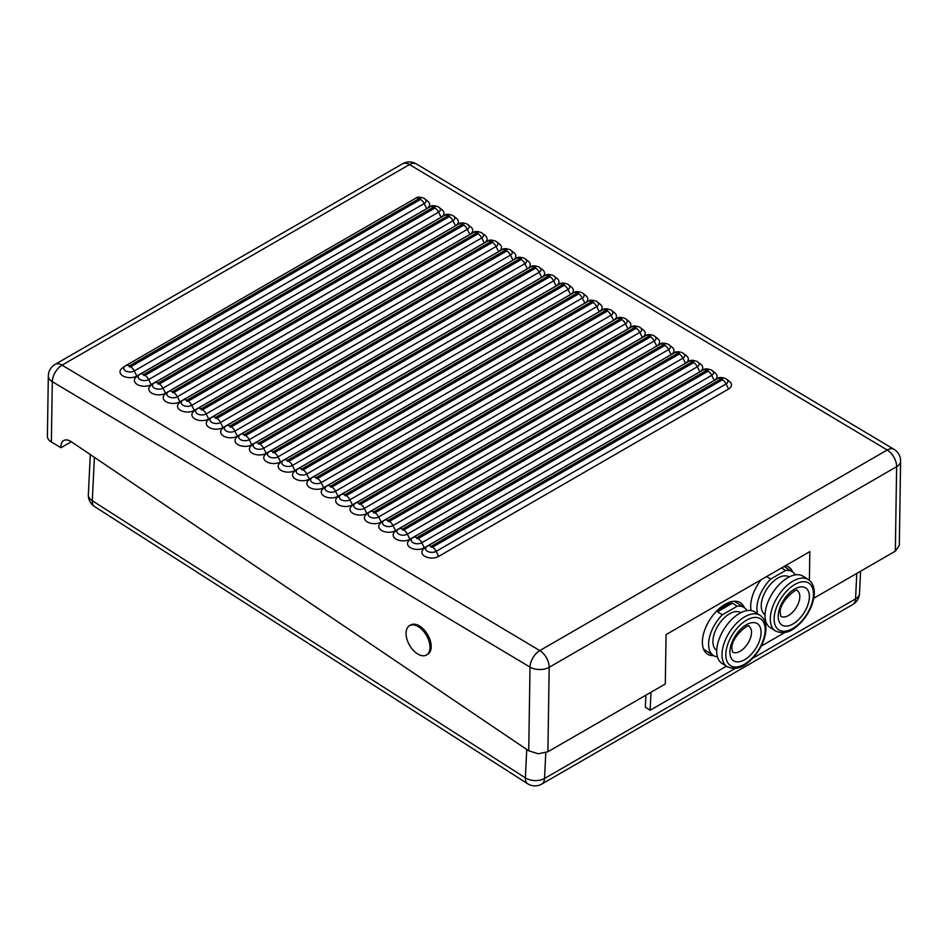 <?xml version="1.0" encoding="UTF-8"?>
<svg xmlns="http://www.w3.org/2000/svg" width="948" height="948" viewBox="0 0 948 948"><rect width="100%" height="100%" fill="white"/><g stroke="black" fill="none" stroke-linecap="round" stroke-linejoin="round"><path stroke-width="1.42" d="M713.654 655.637A30.502 16.626 -57.4 0 1 707.516 654.132A30.502 16.626 -57.4 0 1 704.601 630.337A30.502 16.626 -57.4 0 1 725.125 604.255A30.502 16.626 -57.4 0 1 740.4 602.762A30.502 16.626 -57.4 0 1 744.334 607.692M785.394 565.707A30.502 16.626 -57.4 0 1 788.712 567.023A30.502 16.626 -57.4 0 1 792.647 571.964M751.053 610.559A30.502 16.626 -57.4 0 1 761.09 579.738M784.826 632.494L761.197 646.133M726.417 666.219L650.127 710.265L651.003 692.23M645.92 695.157L645.339 707.208L650.127 710.265M71.313 441.732L60.956 447.717A13.556 7.821 60 0 1 60.921 446.567A13.556 7.821 60 0 1 63.729 440.547A13.556 7.821 60 0 1 71.313 441.732L528.735 750.816L538.31 753.779L547.897 751.752L665.306 683.97L666.065 634.603L809.829 551.606L809.391 580.354M409.548 625.656L410.745 624.969A16.946 9.788 60 0 1 423.898 629.614A16.946 9.788 60 0 1 431.198 646.797A16.946 9.788 60 0 1 427.69 654.321L426.493 655.009A16.946 9.788 60 0 1 413.138 650.15A16.946 9.788 60 0 1 406.064 632.683A16.946 9.788 60 0 1 409.548 625.656A16.946 9.788 60 0 1 422.903 630.527A16.946 9.788 60 0 1 429.989 647.994A16.946 9.788 60 0 1 426.493 655.009M728.609 389.012L726.073 383.94A6.174 3.626 0.9 0 0 726.642 379.2L729.51 381.463A9.824 5.771 -179.1 0 1 728.609 389.012L438.663 556.405A9.824 5.771 -179.1 0 1 424.775 556.275A9.824 5.771 -179.1 0 1 423.981 548.619L426.908 546.451A6.174 3.626 0.9 0 0 427.406 551.25A6.174 3.626 0.9 0 0 436.139 551.333A6.778 3.91 -120 0 0 434.516 548.916A6.778 3.91 -120 0 0 432.501 547.186L431.115 547.174L431.115 546.356L721.049 378.963A6.778 3.91 -120 0 0 719.011 378.264A6.778 3.91 -120 0 0 717.577 378.584A6.778 3.91 -120 0 0 717.352 378.726M444.221 215.54A6.778 3.91 60 0 1 444.458 215.386C445.892 213.94 448.641 213.952 452.706 215.457L456.379 218.277A9.824 5.771 -179.1 0 1 455.478 225.825L165.544 393.219A9.824 5.771 -179.1 0 1 151.644 393.076A9.824 5.771 -179.1 0 1 150.851 385.433L153.789 383.265A6.174 3.626 0.9 0 0 154.287 388.064A6.174 3.626 0.9 0 0 163.009 388.147L452.954 220.754A6.174 3.626 0.9 0 0 453.523 216.014A6.174 3.626 0.9 0 0 452.954 215.623M429.847 206.948A6.778 3.91 60 0 1 430.084 206.794C431.506 205.349 434.267 205.372 438.332 206.865L442.005 209.686A9.824 5.771 -179.1 0 1 441.104 217.234L151.17 384.627A9.824 5.771 -179.1 0 1 137.27 384.485A9.824 5.771 -179.1 0 1 136.476 376.842L139.415 374.673A6.174 3.626 0.9 0 0 139.913 379.473A6.174 3.626 0.9 0 0 148.635 379.556L438.58 212.162A6.174 3.626 0.9 0 0 439.137 207.422A6.174 3.626 0.9 0 0 438.58 207.043M472.981 232.722A6.778 3.91 60 0 1 473.206 232.568C474.64 231.111 477.389 231.134 481.454 232.627L485.127 235.459A9.824 5.771 -179.1 0 1 484.238 242.996L194.293 410.401A9.824 5.771 -179.1 0 1 180.393 410.259A9.824 5.771 -179.1 0 1 179.61 402.616L182.537 400.435A6.174 3.626 0.9 0 0 183.035 405.234A6.174 3.626 0.9 0 0 191.769 405.329L481.703 237.936A6.174 3.626 0.9 0 0 482.271 233.196A6.174 3.626 0.9 0 0 481.703 232.805M458.595 224.131A6.778 3.91 60 0 1 458.832 223.977C460.266 222.519 463.015 222.543 467.08 224.048L470.753 226.868A9.824 5.771 -179.1 0 1 469.853 234.417L179.919 401.81A9.824 5.771 -179.1 0 1 166.018 401.668A9.824 5.771 -179.1 0 1 165.236 394.024L168.163 391.844A6.174 3.626 0.9 0 0 168.661 396.655A6.174 3.626 0.9 0 0 177.394 396.738L467.328 229.345A6.174 3.626 0.9 0 0 467.897 224.605A6.174 3.626 0.9 0 0 467.328 224.214M415.473 198.357A6.778 3.91 60 0 1 415.698 198.215C417.132 196.757 419.893 196.781 423.957 198.274L427.631 201.094A9.824 5.771 -179.1 0 1 426.73 208.643L136.796 376.036A9.824 5.771 -179.1 0 1 122.896 375.906A9.824 5.771 -179.1 0 1 122.102 368.251L125.041 366.082A6.174 3.626 0.9 0 0 125.539 370.881A6.174 3.626 0.9 0 0 134.261 370.964L424.206 203.571A6.174 3.626 0.9 0 0 424.763 198.831A6.174 3.626 0.9 0 0 424.206 198.452M631.095 327.202A6.778 3.91 60 0 1 631.332 327.048C632.754 325.591 635.515 325.614 639.58 327.107L643.254 329.928A9.824 5.771 -179.1 0 1 642.353 337.476L352.419 504.869A9.824 5.771 -179.1 0 1 338.519 504.739A9.824 5.771 -179.1 0 1 337.725 497.096L340.664 494.915A6.174 3.626 0.9 0 0 341.161 499.714A6.174 3.626 0.9 0 0 349.883 499.809L639.829 332.416A6.174 3.626 0.9 0 0 640.386 327.676A6.174 3.626 0.9 0 0 639.829 327.285M645.47 335.782A6.778 3.91 60 0 1 645.707 335.639C647.14 334.182 649.89 334.206 653.954 335.699L657.628 338.519A9.824 5.771 -179.1 0 1 656.727 346.067L366.793 513.461A9.824 5.771 -179.1 0 1 352.893 513.318A9.824 5.771 -179.1 0 1 352.099 505.675L355.038 503.507A6.174 3.626 0.9 0 0 355.536 508.306A6.174 3.626 0.9 0 0 364.257 508.389L654.203 340.996A6.174 3.626 0.9 0 0 654.772 336.256A6.174 3.626 0.9 0 0 654.203 335.876M602.347 310.02A6.778 3.91 60 0 1 602.572 309.866C604.006 308.408 606.756 308.432 610.832 309.937L614.505 312.757A9.824 5.771 -179.1 0 1 613.605 320.306L323.671 487.699A9.824 5.771 -179.1 0 1 309.771 487.556A9.824 5.771 -179.1 0 1 308.977 479.913L311.916 477.733A6.174 3.626 0.9 0 0 312.413 482.544A6.174 3.626 0.9 0 0 321.135 482.627L611.081 315.234A6.174 3.626 0.9 0 0 611.638 310.494A6.174 3.626 0.9 0 0 611.081 310.103M616.721 318.611A6.778 3.91 60 0 1 616.947 318.457C618.38 316.999 621.141 317.023 625.206 318.516L628.88 321.348A9.824 5.771 -179.1 0 1 627.979 328.897L338.045 496.29A9.824 5.771 -179.1 0 1 324.145 496.148A9.824 5.771 -179.1 0 1 323.351 488.504L326.29 486.324A6.174 3.626 0.9 0 0 326.787 491.123A6.174 3.626 0.9 0 0 335.509 491.218L625.455 323.825A6.174 3.626 0.9 0 0 626.012 319.085A6.174 3.626 0.9 0 0 625.455 318.694M688.604 361.555A6.778 3.91 60 0 1 688.829 361.401C690.263 359.944 693.012 359.967 697.076 361.472L700.762 364.293A9.824 5.771 -179.1 0 1 699.861 371.841L409.915 539.234A9.824 5.771 -179.1 0 1 396.027 539.092A9.824 5.771 -179.1 0 1 395.233 531.449L398.16 529.268A6.174 3.626 0.9 0 0 398.658 534.068A6.174 3.626 0.9 0 0 407.391 534.162L697.325 366.769A6.174 3.626 0.9 0 0 697.894 362.029A6.174 3.626 0.9 0 0 697.325 361.638M702.978 370.147A6.778 3.91 60 0 1 703.203 369.993C704.637 368.535 707.386 368.559 711.45 370.052L715.136 372.884A9.824 5.771 -179.1 0 1 714.235 380.421L424.289 547.814A9.824 5.771 -179.1 0 1 410.401 547.683A9.824 5.771 -179.1 0 1 409.607 540.04L412.534 537.86A6.174 3.626 0.9 0 0 413.032 542.659A6.174 3.626 0.9 0 0 421.765 542.754L711.699 375.361A6.174 3.626 0.9 0 0 712.268 370.621A6.174 3.626 0.9 0 0 711.699 370.23M659.844 344.373A6.778 3.91 60 0 1 660.081 344.219C661.514 342.773 664.264 342.797 668.328 344.29L672.002 347.11A9.824 5.771 -179.1 0 1 671.101 354.659L381.167 522.052A9.824 5.771 -179.1 0 1 367.267 521.91A9.824 5.771 -179.1 0 1 366.485 514.266L369.412 512.098A6.174 3.626 0.9 0 0 369.91 516.897A6.174 3.626 0.9 0 0 378.643 516.98L668.577 349.587A6.174 3.626 0.9 0 0 669.146 344.847A6.174 3.626 0.9 0 0 668.577 344.468M674.229 352.964A6.778 3.91 60 0 1 674.455 352.81C675.888 351.364 678.638 351.376 682.702 352.881L686.376 355.701A9.824 5.771 -179.1 0 1 685.487 363.25L395.541 530.643A9.824 5.771 -179.1 0 1 381.641 530.501A9.824 5.771 -179.1 0 1 380.859 522.858L383.786 520.677A6.174 3.626 0.9 0 0 384.284 525.488A6.174 3.626 0.9 0 0 393.017 525.571L682.951 358.178A6.174 3.626 0.9 0 0 683.52 353.438A6.174 3.626 0.9 0 0 682.951 353.047M516.103 258.484A6.778 3.91 60 0 1 516.328 258.33C517.762 256.884 520.511 256.896 524.576 258.401L528.261 261.221A9.824 5.771 -179.1 0 1 527.361 268.77L237.415 436.163A9.824 5.771 -179.1 0 1 223.527 436.021A9.824 5.771 -179.1 0 1 222.733 428.377L225.66 426.209A6.174 3.626 0.9 0 0 226.157 431.008A6.174 3.626 0.9 0 0 234.891 431.091L524.825 263.698A6.174 3.626 0.9 0 0 525.393 258.958A6.174 3.626 0.9 0 0 524.825 258.567M530.477 267.075A6.778 3.91 60 0 1 530.702 266.921C532.136 265.464 534.885 265.487 538.95 266.992L542.635 269.813A9.824 5.771 -179.1 0 1 541.735 277.361L251.789 444.754A9.824 5.771 -179.1 0 1 237.901 444.612A9.824 5.771 -179.1 0 1 237.107 436.969L240.034 434.788A6.174 3.626 0.9 0 0 240.531 439.599A6.174 3.626 0.9 0 0 249.265 439.682L539.199 272.289A6.174 3.626 0.9 0 0 539.768 267.549A6.174 3.626 0.9 0 0 539.199 267.158M487.355 241.302A6.778 3.91 60 0 1 487.58 241.159C489.014 239.702 491.763 239.726 495.828 241.219L499.513 244.039A9.824 5.771 -179.1 0 1 498.612 251.587L208.667 418.98A9.824 5.771 -179.1 0 1 194.778 418.85A9.824 5.771 -179.1 0 1 193.984 411.195L196.911 409.026A6.174 3.626 0.9 0 0 197.409 413.826A6.174 3.626 0.9 0 0 206.143 413.921L496.077 246.516A6.174 3.626 0.9 0 0 496.645 241.776A6.174 3.626 0.9 0 0 496.077 241.396M501.729 249.893A6.778 3.91 60 0 1 501.954 249.739C503.388 248.293 506.137 248.317 510.202 249.81L513.887 252.63A9.824 5.771 -179.1 0 1 512.986 260.179L223.041 427.572A9.824 5.771 -179.1 0 1 209.153 427.43A9.824 5.771 -179.1 0 1 208.359 419.786L211.286 417.618A6.174 3.626 0.9 0 0 211.783 422.417A6.174 3.626 0.9 0 0 220.517 422.5L510.451 255.107A6.174 3.626 0.9 0 0 511.019 250.367A6.174 3.626 0.9 0 0 510.451 249.988M573.599 292.837A6.778 3.91 60 0 1 573.824 292.695C575.258 291.237 578.007 291.261 582.084 292.754L585.757 295.575A9.824 5.771 -179.1 0 1 584.857 303.123L294.923 470.516A9.824 5.771 -179.1 0 1 281.023 470.374A9.824 5.771 -179.1 0 1 280.229 462.731L283.168 460.562A6.174 3.626 0.9 0 0 283.665 465.361A6.174 3.626 0.9 0 0 292.387 465.444L582.321 298.051A6.174 3.626 0.9 0 0 582.89 293.311A6.174 3.626 0.9 0 0 582.333 292.932M587.973 301.428A6.778 3.91 60 0 1 588.198 301.274C589.632 299.829 592.381 299.841 596.458 301.346L600.131 304.166A9.824 5.771 -179.1 0 1 599.231 311.714L309.297 479.107A9.824 5.771 -179.1 0 1 295.397 478.965A9.824 5.771 -179.1 0 1 294.603 471.322L297.542 469.153A6.174 3.626 0.9 0 0 298.039 473.953A6.174 3.626 0.9 0 0 306.761 474.036L596.707 306.642A6.174 3.626 0.9 0 0 597.264 301.902A6.174 3.626 0.9 0 0 596.707 301.511M544.851 275.667A6.778 3.91 60 0 1 545.076 275.512C546.51 274.055 549.259 274.079 553.324 275.572L557.009 278.404A9.824 5.771 -179.1 0 1 556.109 285.941L266.175 453.345A9.824 5.771 -179.1 0 1 252.275 453.203A9.824 5.771 -179.1 0 1 251.481 445.56L254.419 443.38A6.174 3.626 0.9 0 0 254.905 448.179A6.174 3.626 0.9 0 0 263.639 448.274L553.573 280.881A6.174 3.626 0.9 0 0 554.142 276.141A6.174 3.626 0.9 0 0 553.573 275.75M559.225 284.246A6.778 3.91 60 0 1 559.45 284.104C560.884 282.646 563.633 282.67 567.698 284.163L571.383 286.983A9.824 5.771 -179.1 0 1 570.483 294.532L280.549 461.925A9.824 5.771 -179.1 0 1 266.649 461.795A9.824 5.771 -179.1 0 1 265.855 454.139L268.794 451.971A6.174 3.626 0.9 0 0 269.291 456.77A6.174 3.626 0.9 0 0 278.013 456.865L567.947 289.46A6.174 3.626 0.9 0 0 568.516 284.732A6.174 3.626 0.9 0 0 567.947 284.341M47.4 436.175A13.556 7.963 0.9 0 0 47.4 436.246A13.556 7.963 0.9 0 0 47.4 436.317A13.556 7.963 0.9 0 0 51.37 441.993L60.956 447.717M813.751 598.259L895.339 551.155L899.32 545.349M754.762 611.946A30.502 16.626 122.6 0 0 731.406 619.779A30.502 16.626 122.6 0 0 716.747 650.079A30.502 16.626 122.6 0 0 721.878 663.316L727.14 666.693A30.502 16.626 122.6 0 1 722.02 653.456A30.502 16.626 122.6 0 1 736.667 623.156A30.502 16.626 122.6 0 1 760.023 615.311L754.762 611.946M740.85 612.704L740.803 612.669A22.361 12.194 122.6 0 0 723.68 618.416A22.361 12.194 122.6 0 0 712.932 640.635A22.361 12.194 122.6 0 0 716.688 650.34L716.735 650.375M717.411 656.846A28.464 15.524 -57.4 0 1 713.406 655.483A28.464 15.524 -57.4 0 1 708.618 643.123A28.464 15.524 -57.4 0 1 722.305 614.837L717.518 611.768L732.425 603.165L737.212 606.234L722.305 614.837M717.518 611.768A28.464 15.524 -57.4 0 1 732.425 603.165M737.212 606.234A28.464 15.524 -57.4 0 1 744.085 607.538A28.464 15.524 -57.4 0 1 747 610.607M803.075 576.218A30.502 16.626 122.6 0 0 779.718 584.051A30.502 16.626 122.6 0 0 765.06 614.351A30.502 16.626 122.6 0 0 770.191 627.588L775.452 630.953A30.502 16.626 122.6 0 1 770.333 617.717A30.502 16.626 122.6 0 1 784.98 587.416A30.502 16.626 122.6 0 1 808.336 579.584L803.075 576.218M789.163 576.965L789.115 576.941A22.361 12.194 122.6 0 0 771.992 582.688A22.361 12.194 122.6 0 0 761.244 604.907A22.361 12.194 122.6 0 0 765 614.612L765.048 614.648M765.723 621.106A28.464 15.524 -57.4 0 1 764.598 620.928M757.559 613.735A28.464 15.524 -57.4 0 1 756.931 607.395A28.464 15.524 -57.4 0 1 770.617 579.11L766.624 576.55M781.531 567.947L785.525 570.495L770.617 579.11M785.525 570.495A28.464 15.524 -57.4 0 1 792.398 571.798A28.464 15.524 -57.4 0 1 795.325 574.879M94.741 506.682A13.556 7.394 -57.4 0 1 94.587 506.588A13.556 7.394 -57.4 0 1 92.3 500.71A13.556 8.236 -177.2 0 1 88.342 494.749A13.556 8.236 -177.2 0 1 88.354 494.512A13.556 8.236 -177.2 0 1 88.365 494.287M526.744 749.477L525.382 777.881A13.556 7.394 122.6 0 0 527.657 783.759A13.556 7.394 122.6 0 0 527.811 783.854M541.367 784.28A13.556 7.821 -120 0 0 541.735 784.079A13.556 7.821 -120 0 0 544.531 778.474A13.556 8.236 -177.2 0 1 534.956 780.583A13.556 8.236 -177.2 0 1 525.382 777.881L92.3 500.71L94.397 457.327M856.791 573.422L855.558 598.899A13.556 7.821 60 0 1 852.762 604.516A13.556 13.556 0 0 0 859.528 593.424A13.556 8.236 -177.2 0 1 855.558 598.899L752.617 658.327M859.528 593.187A13.556 8.236 -177.2 0 1 859.528 593.424L860.594 571.217M735.138 668.423L544.531 778.474L545.775 752.736M431.115 546.356A6.778 3.91 60 0 0 429.077 545.657A6.778 3.91 60 0 0 427.643 545.977L426.908 546.451A6.174 3.626 0.9 0 1 427.406 546.119A6.778 3.91 60 0 1 427.643 545.977L717.577 378.584C719.011 377.126 721.76 377.15 725.824 378.643L726.642 379.2A6.174 3.626 0.9 0 0 726.073 378.821M165.544 393.219L163.009 388.147A6.778 3.91 60 0 0 161.385 385.718A6.778 3.91 60 0 0 159.371 383.999L157.984 383.976L157.984 383.17A6.778 3.91 -120 0 0 155.958 382.471A6.778 3.91 -120 0 0 154.512 382.779A6.778 3.91 -120 0 0 154.287 382.933A6.174 3.626 0.9 0 0 153.789 383.265L444.458 215.386A6.778 3.91 60 0 1 445.892 215.078A6.778 3.91 60 0 1 447.93 215.777L449.316 215.788L449.316 216.606L159.371 383.999M151.17 384.627L148.635 379.556A6.778 3.91 60 0 0 147.011 377.126A6.778 3.91 60 0 0 144.997 375.408L143.61 375.396L143.61 374.579A6.778 3.91 -120 0 0 141.584 373.879A6.778 3.91 -120 0 0 140.138 374.199A6.778 3.91 -120 0 0 139.913 374.341A6.174 3.626 0.9 0 0 139.415 374.673L430.084 206.794A6.778 3.91 60 0 1 431.518 206.486A6.778 3.91 60 0 1 433.556 207.185L434.942 207.197L434.942 208.015L144.997 375.408M194.293 410.401L191.769 405.329A6.778 3.91 60 0 0 190.145 402.9A6.778 3.91 60 0 0 188.119 401.17L186.732 401.158L186.732 400.34A6.778 3.91 -120 0 0 184.706 399.653A6.778 3.91 -120 0 0 183.26 399.961A6.778 3.91 -120 0 0 183.035 400.115A6.174 3.626 0.9 0 0 182.537 400.435L473.206 232.568A6.778 3.91 60 0 1 474.64 232.26A6.778 3.91 60 0 1 476.678 232.947L478.065 232.971L478.065 233.777L188.119 401.17M179.919 401.81L177.394 396.738A6.778 3.91 60 0 0 175.771 394.309A6.778 3.91 60 0 0 173.745 392.579L172.358 392.567L172.358 391.761A6.778 3.91 -120 0 0 170.332 391.062A6.778 3.91 -120 0 0 168.886 391.37A6.778 3.91 -120 0 0 168.661 391.524A6.174 3.626 0.9 0 0 168.163 391.844L458.832 223.977A6.778 3.91 60 0 1 460.266 223.669A6.778 3.91 60 0 1 462.304 224.368L463.691 224.38L463.691 225.186L173.745 392.579M136.796 376.036L134.261 370.964A6.778 3.91 60 0 0 132.637 368.547A6.778 3.91 60 0 0 130.623 366.817L129.236 366.805L129.236 365.987A6.778 3.91 -120 0 0 127.21 365.288A6.778 3.91 -120 0 0 125.764 365.608A6.778 3.91 -120 0 0 125.539 365.75A6.174 3.626 0.9 0 0 125.041 366.082L415.698 198.215A6.778 3.91 60 0 1 417.144 197.895A6.778 3.91 60 0 1 419.17 198.594L420.556 198.606L420.556 199.424L130.623 366.817M352.419 504.869L349.883 499.809A6.778 3.91 60 0 0 348.26 497.38A6.778 3.91 60 0 0 346.245 495.65L344.859 495.638L344.859 494.82A6.778 3.91 -120 0 0 342.832 494.133A6.778 3.91 -120 0 0 341.387 494.441A6.778 3.91 -120 0 0 341.161 494.595A6.174 3.626 0.9 0 0 340.664 494.915L631.332 327.048A6.778 3.91 60 0 1 632.766 326.74A6.778 3.91 60 0 1 634.805 327.427L636.191 327.439L636.191 328.257L346.245 495.65M366.793 513.461L364.257 508.389A6.778 3.91 60 0 0 362.634 505.959A6.778 3.91 60 0 0 360.619 504.241L359.233 504.229L359.233 503.412A6.778 3.91 -120 0 0 357.206 502.713A6.778 3.91 -120 0 0 355.761 503.033A6.778 3.91 -120 0 0 355.536 503.175A6.174 3.626 0.9 0 0 355.038 503.507L645.707 335.639A6.778 3.91 60 0 1 647.14 335.319A6.778 3.91 60 0 1 649.179 336.019L650.565 336.03L650.565 336.848L360.619 504.241M323.671 487.699L321.135 482.627A6.778 3.91 60 0 0 319.512 480.198A6.778 3.91 60 0 0 317.497 478.479L316.111 478.456L316.111 477.65A6.778 3.91 -120 0 0 314.084 476.951A6.778 3.91 -120 0 0 312.639 477.259A6.778 3.91 -120 0 0 312.413 477.413A6.174 3.626 0.9 0 0 311.916 477.733L602.572 309.866A6.778 3.91 60 0 1 604.018 309.558A6.778 3.91 60 0 1 606.045 310.257L607.431 310.269L607.431 311.074L317.497 478.479M338.045 496.29L335.509 491.218A6.778 3.91 60 0 0 333.886 488.789A6.778 3.91 60 0 0 331.871 487.059L330.485 487.047L330.485 486.241A6.778 3.91 -120 0 0 328.458 485.542A6.778 3.91 -120 0 0 327.013 485.85A6.778 3.91 -120 0 0 326.787 486.004A6.174 3.626 0.9 0 0 326.29 486.324L616.947 318.457A6.778 3.91 60 0 1 618.392 318.149A6.778 3.91 60 0 1 620.43 318.836L621.805 318.86L621.805 319.666L331.871 487.059M409.915 539.234L407.391 534.162A6.778 3.91 60 0 0 405.768 531.733A6.778 3.91 60 0 0 403.741 530.003L402.367 529.991L402.367 529.185A6.778 3.91 -120 0 0 400.329 528.486A6.778 3.91 -120 0 0 398.883 528.794A6.778 3.91 -120 0 0 398.658 528.948A6.174 3.626 0.9 0 0 398.16 529.268L688.829 361.401A6.778 3.91 60 0 1 690.263 361.093A6.778 3.91 60 0 1 692.301 361.781L693.687 361.804L693.687 362.61L403.741 530.003M424.289 547.814L421.765 542.754A6.778 3.91 60 0 0 420.142 540.324A6.778 3.91 60 0 0 418.127 538.594L416.741 538.582L416.741 537.765A6.778 3.91 -120 0 0 414.703 537.078A6.778 3.91 -120 0 0 413.269 537.386A6.778 3.91 -120 0 0 413.032 537.54A6.174 3.626 0.9 0 0 412.534 537.86L703.203 369.993A6.778 3.91 60 0 1 704.637 369.684A6.778 3.91 60 0 1 706.675 370.372L708.061 370.384L708.061 371.201L418.127 538.594M381.167 522.052L378.643 516.98A6.778 3.91 60 0 0 377.02 514.551A6.778 3.91 60 0 0 374.993 512.832L373.607 512.821L373.607 512.003A6.778 3.91 -120 0 0 371.58 511.304A6.778 3.91 -120 0 0 370.135 511.612A6.778 3.91 -120 0 0 369.91 511.766A6.174 3.626 0.9 0 0 369.412 512.098L660.081 344.219A6.778 3.91 60 0 1 661.514 343.911A6.778 3.91 60 0 1 663.553 344.61L664.939 344.622L664.939 345.439L374.993 512.832M395.541 530.643L393.017 525.571A6.778 3.91 60 0 0 391.394 523.142A6.778 3.91 60 0 0 389.367 521.424L387.981 521.4L387.981 520.594A6.778 3.91 -120 0 0 385.954 519.895A6.778 3.91 -120 0 0 384.509 520.203A6.778 3.91 -120 0 0 384.284 520.357A6.174 3.626 0.9 0 0 383.786 520.677L674.455 352.81A6.778 3.91 60 0 1 675.888 352.502A6.778 3.91 60 0 1 677.927 353.201L679.313 353.213L679.313 354.031L389.367 521.424M237.415 436.163L234.891 431.091A6.778 3.91 60 0 0 233.267 428.662A6.778 3.91 60 0 0 231.253 426.944L229.866 426.932L229.866 426.114A6.778 3.91 -120 0 0 227.828 425.415A6.778 3.91 -120 0 0 226.394 425.723A6.778 3.91 -120 0 0 226.157 425.877A6.174 3.626 0.9 0 0 225.66 426.209L516.328 258.33A6.778 3.91 60 0 1 517.762 258.022A6.778 3.91 60 0 1 519.8 258.721L521.187 258.733L521.187 259.551L231.253 426.944M251.789 444.754L249.265 439.682A6.778 3.91 60 0 0 247.641 437.253A6.778 3.91 60 0 0 245.627 435.535L244.24 435.511L244.24 434.705A6.778 3.91 -120 0 0 242.202 434.006A6.778 3.91 -120 0 0 240.768 434.314A6.778 3.91 -120 0 0 240.531 434.468A6.174 3.626 0.9 0 0 240.034 434.788L530.702 266.921A6.778 3.91 60 0 1 532.148 266.613A6.778 3.91 60 0 1 534.174 267.312L535.561 267.324L535.561 268.13L245.627 435.535M208.667 418.98L206.143 413.921A6.778 3.91 60 0 0 204.519 411.491A6.778 3.91 60 0 0 202.493 409.761L201.118 409.749L201.118 408.932A6.778 3.91 -120 0 0 199.08 408.233A6.778 3.91 -120 0 0 197.634 408.552A6.778 3.91 -120 0 0 197.409 408.695A6.174 3.626 0.9 0 0 196.911 409.026L487.58 241.159A6.778 3.91 60 0 1 489.014 240.839A6.778 3.91 60 0 1 491.052 241.539L492.439 241.55L492.439 242.368L202.493 409.761M223.041 427.572L220.517 422.5A6.778 3.91 60 0 0 218.893 420.071A6.778 3.91 60 0 0 216.879 418.352L215.492 418.341L215.492 417.523A6.778 3.91 -120 0 0 213.454 416.824A6.778 3.91 -120 0 0 212.02 417.144A6.778 3.91 -120 0 0 211.783 417.286A6.174 3.626 0.9 0 0 211.286 417.618L501.954 249.739A6.778 3.91 60 0 1 503.388 249.431A6.778 3.91 60 0 1 505.426 250.13L506.813 250.142L506.813 250.959L216.879 418.352M294.923 470.516L292.387 465.444A6.778 3.91 60 0 0 290.763 463.015A6.778 3.91 60 0 0 288.749 461.297L287.363 461.285L287.363 460.467A6.778 3.91 -120 0 0 285.324 459.768A6.778 3.91 -120 0 0 283.89 460.088A6.778 3.91 -120 0 0 283.665 460.23A6.174 3.626 0.9 0 0 283.168 460.562L573.824 292.695A6.778 3.91 60 0 1 575.27 292.375A6.778 3.91 60 0 1 577.296 293.074L578.683 293.086L578.683 293.904L288.749 461.297M309.297 479.107L306.761 474.036A6.778 3.91 60 0 0 305.137 471.606A6.778 3.91 60 0 0 303.123 469.888L301.737 469.876L301.737 469.059A6.778 3.91 -120 0 0 299.698 468.359A6.778 3.91 -120 0 0 298.264 468.668A6.778 3.91 -120 0 0 298.039 468.822A6.174 3.626 0.9 0 0 297.542 469.153L588.198 301.274A6.778 3.91 60 0 1 589.644 300.966A6.778 3.91 60 0 1 591.671 301.665L593.057 301.677L593.057 302.495L303.123 469.888M266.175 453.345L263.639 448.274A6.778 3.91 60 0 0 262.015 445.844A6.778 3.91 60 0 0 260.001 444.114L258.614 444.102L258.614 443.285A6.778 3.91 -120 0 0 256.576 442.598A6.778 3.91 -120 0 0 255.142 442.906A6.778 3.91 -120 0 0 254.917 443.06A6.174 3.626 0.9 0 0 254.419 443.38L545.076 275.512A6.778 3.91 60 0 1 546.522 275.204A6.778 3.91 60 0 1 548.548 275.892L549.935 275.915L549.935 276.721L260.001 444.114M280.549 461.925L278.013 456.865A6.778 3.91 60 0 0 276.389 454.436A6.778 3.91 60 0 0 274.375 452.706L272.988 452.694L272.988 451.876A6.778 3.91 -120 0 0 270.95 451.189A6.778 3.91 -120 0 0 269.516 451.497A6.778 3.91 -120 0 0 269.291 451.651A6.174 3.626 0.9 0 0 268.794 451.971L559.45 284.104A6.778 3.91 60 0 1 560.896 283.784A6.778 3.91 60 0 1 562.922 284.483L564.309 284.495L564.309 285.312L274.375 452.706M438.663 556.405L436.139 551.333L726.073 383.94A6.778 3.91 60 0 0 724.45 381.511A6.778 3.91 60 0 0 722.435 379.793L432.501 547.186M721.049 378.963L722.435 378.975L722.435 379.793M714.235 380.421L711.699 375.361A6.778 3.91 -120 0 0 710.076 372.931A6.778 3.91 -120 0 0 708.061 371.201M416.741 537.765L706.675 370.372M699.861 371.841L697.325 366.769A6.778 3.91 -120 0 0 695.702 364.34A6.778 3.91 -120 0 0 693.687 362.61M402.367 529.185L692.301 361.781M685.487 363.25L682.951 358.178A6.778 3.91 -120 0 0 681.328 355.749A6.778 3.91 -120 0 0 679.313 354.031M387.981 520.594L677.927 353.201M671.101 354.659L668.577 349.587A6.778 3.91 -120 0 0 666.954 347.158A6.778 3.91 -120 0 0 664.939 345.439M373.607 512.003L663.553 344.61M656.727 346.067L654.203 340.996A6.778 3.91 -120 0 0 652.58 338.566A6.778 3.91 -120 0 0 650.565 336.848M359.233 503.412L649.179 336.019M642.353 337.476L639.829 332.416A6.778 3.91 -120 0 0 638.205 329.987A6.778 3.91 -120 0 0 636.191 328.257M344.859 494.82L634.805 327.427M627.979 328.897L625.455 323.825A6.778 3.91 -120 0 0 623.831 321.396A6.778 3.91 -120 0 0 621.805 319.666M330.485 486.241L620.43 318.836M613.605 320.306L611.081 315.234A6.778 3.91 -120 0 0 609.457 312.804A6.778 3.91 -120 0 0 607.431 311.074M316.111 477.65L606.045 310.257M599.231 311.714L596.707 306.642A6.778 3.91 -120 0 0 595.083 304.213A6.778 3.91 -120 0 0 593.057 302.495M301.737 469.059L591.671 301.665M584.857 303.123L582.321 298.051A6.778 3.91 -120 0 0 580.697 295.622A6.778 3.91 -120 0 0 578.683 293.904M287.363 460.467L577.296 293.074M570.483 294.532L567.947 289.46A6.778 3.91 -120 0 0 566.323 287.043A6.778 3.91 -120 0 0 564.309 285.312M272.988 451.876L562.922 284.483M556.109 285.941L553.573 280.881A6.778 3.91 -120 0 0 551.949 278.451A6.778 3.91 -120 0 0 549.935 276.721M258.614 443.285L548.548 275.892M541.735 277.361L539.199 272.289A6.778 3.91 -120 0 0 537.575 269.86A6.778 3.91 -120 0 0 535.561 268.13M244.24 434.705L534.174 267.312M527.361 268.77L524.825 263.698A6.778 3.91 -120 0 0 523.201 261.269A6.778 3.91 -120 0 0 521.187 259.551M229.866 426.114L519.8 258.721M512.986 260.179L510.451 255.107A6.778 3.91 -120 0 0 508.827 252.678A6.778 3.91 -120 0 0 506.813 250.959M215.492 417.523L505.426 250.13M498.612 251.587L496.077 246.516A6.778 3.91 -120 0 0 494.453 244.086A6.778 3.91 -120 0 0 492.439 242.368M201.118 408.932L491.052 241.539M484.238 242.996L481.703 237.936A6.778 3.91 -120 0 0 480.079 235.507A6.778 3.91 -120 0 0 478.065 233.777M186.732 400.34L476.678 232.947M469.853 234.417L467.328 229.345A6.778 3.91 -120 0 0 465.705 226.916A6.778 3.91 -120 0 0 463.691 225.186M172.358 391.761L462.304 224.368M455.478 225.825L452.954 220.754A6.778 3.91 -120 0 0 451.331 218.324A6.778 3.91 -120 0 0 449.316 216.606M157.984 383.17L447.93 215.777M441.104 217.234L438.58 212.162A6.778 3.91 -120 0 0 436.957 209.733A6.778 3.91 -120 0 0 434.942 208.015M143.61 374.579L433.556 207.185M426.73 208.643L424.206 203.571A6.778 3.91 -120 0 0 422.583 201.142A6.778 3.91 -120 0 0 420.556 199.424M129.236 365.987L419.17 198.594M547.897 751.752L549.188 667.297L896.63 466.7L895.339 551.155M539.602 669.525A13.556 7.963 0.9 0 0 549.188 667.297A13.556 7.821 -120 0 0 546.498 657.853A13.556 7.821 -120 0 0 539.768 650.601A13.556 7.691 120.9 0 0 532.942 657.722A13.556 7.691 120.9 0 0 530.015 667.096A13.556 7.963 0.9 0 0 539.602 669.525M402.426 163.862A13.556 7.821 60 0 1 402.545 163.791A13.556 7.821 60 0 1 402.663 163.72A13.556 7.821 60 0 1 409.489 164.561L887.21 450.004L539.768 650.601L62.047 365.158A13.556 7.821 -120 0 0 55.221 364.316A13.556 7.821 -120 0 0 55.091 364.387A13.556 13.556 0 0 0 48.324 375.918A13.556 7.963 0.9 0 0 48.324 375.989A13.556 7.963 0.9 0 0 52.294 381.653A13.556 7.691 -59.1 0 1 55.209 372.28A13.556 7.691 -59.1 0 1 62.047 365.158L409.489 164.561A13.556 7.691 -59.1 0 1 416.219 163.862A13.556 7.691 -59.1 0 1 416.279 163.897A13.556 7.691 -59.1 0 1 416.326 163.921M51.37 441.993L52.294 381.653L530.015 667.096L528.735 750.816M899.32 545.432L900.6 461.178A13.556 13.556 0 0 0 894 449.328A13.556 7.691 120.9 0 0 893.94 449.305A13.556 7.691 120.9 0 0 887.21 450.004A13.556 7.821 60 0 1 893.94 457.268A13.556 7.821 60 0 1 896.63 466.7A13.556 7.963 0.9 0 0 900.6 461.178A13.556 7.963 0.9 0 0 900.6 461.107M732.508 652.023L731.903 648.479C730.718 637.494 749.643 622.492 748.956 626.332L748.932 626.32A15.251 8.319 -57.4 0 1 751.491 632.944A15.251 8.319 -57.4 0 1 744.18 648.077A15.251 8.319 -57.4 0 1 732.508 652.023L732.484 652.011M729.924 651.217A22.029 12.004 122.6 0 0 744.654 659.701A22.029 12.004 122.6 0 0 761.066 633.228A22.029 12.004 122.6 0 0 746.337 624.756A22.029 12.004 122.6 0 0 729.924 651.217M765.143 630.882A27.788 15.144 -57.4 0 1 744.429 664.264A27.788 15.144 -57.4 0 1 725.848 653.575A27.788 15.144 -57.4 0 1 746.562 620.182A27.788 15.144 -57.4 0 1 765.143 630.882M799.804 597.204A15.251 8.319 -57.4 0 1 792.492 612.349A15.251 8.319 -57.4 0 1 780.82 616.283L780.216 612.752C779.031 601.767 797.955 586.753 797.268 590.604A15.251 8.319 -57.4 0 1 799.804 597.204M778.237 615.489A22.029 12.004 122.6 0 0 792.966 623.962A22.029 12.004 122.6 0 0 809.379 597.501A22.029 12.004 122.6 0 0 794.649 589.028A22.029 12.004 122.6 0 0 778.237 615.489M813.455 595.154A27.788 15.144 -57.4 0 1 792.741 628.536A27.788 15.144 -57.4 0 1 774.16 617.835A27.788 15.144 -57.4 0 1 794.874 584.454A27.788 15.144 -57.4 0 1 813.455 595.154M90.285 454.542L88.354 494.512A13.556 13.556 0 0 0 94.587 506.588L527.657 783.759A13.556 13.556 0 0 0 541.735 784.079L852.762 604.516M894 449.328L416.279 163.897A13.556 13.556 0 0 0 402.545 163.791L55.091 364.387M47.4 436.246L48.324 375.918M760.023 615.311C764.254 618.25 766.233 623.073 765.937 629.792C765.143 639.58 760.936 648.847 753.316 657.58C746.159 664.785 738.255 671.516 727.14 666.693M713.406 655.483L703.582 649.202M744.085 607.538L734.273 601.245M808.336 579.584C812.566 582.522 814.545 587.345 814.249 594.052C813.455 603.852 809.248 613.107 801.629 621.852C794.471 629.057 786.567 635.788 775.452 630.953M792.398 571.798L784.079 566.466"/></g></svg>
